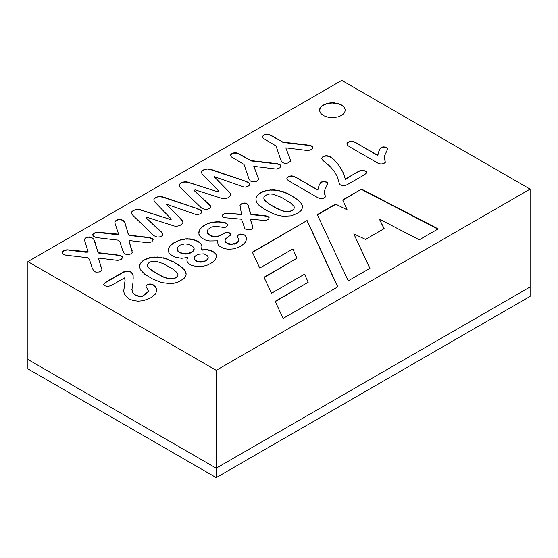 <?xml version="1.0" encoding="UTF-8"?>
<svg xmlns="http://www.w3.org/2000/svg" width="558" height="558" viewBox="0 0 558 558"><rect width="100%" height="100%" fill="white"/><g stroke="black" fill="none" stroke-linecap="round" stroke-linejoin="round"><path stroke-width="0.84" d="M27.9 261.604L216.225 370.331L530.1 189.12L341.775 80.387L27.9 261.604L27.9 359.457L216.225 468.19L530.1 286.972L530.1 296.396L216.225 477.613L27.9 368.88L27.9 359.457L216.225 468.19L216.225 477.613M291.032 203.251L281.623 197.455L273.246 194.219L269.835 193.954L267.408 194.442L264.834 195.893L263.899 197.316L263.955 198.85L264.904 200.524L268.935 203.893L278.296 209.257L284.685 211.559L289.923 211.566L292.232 210.61L293.94 209.152L294.101 206.579L291.032 203.251M263.843 197.699L263.864 198.446M263.864 198.083L263.955 198.85M263.955 198.488L264.101 199.255M264.101 198.892L264.304 199.666M264.304 199.304L264.576 200.092M264.576 199.729L264.904 200.524M264.904 200.162L265.294 200.964M265.294 200.601L265.741 201.417M265.741 201.054L266.257 201.877M266.257 201.515L266.829 202.352M266.829 201.989L267.47 202.847M267.47 202.484L268.168 203.363M268.168 203L268.935 203.893M268.935 203.531L269.765 204.444M269.765 204.082L270.665 205.016M270.665 204.653L271.634 205.616M271.634 205.253L272.674 206.237M272.674 205.874L273.406 206.662M273.406 206.3L274.452 207.255M274.452 206.892L275.457 207.813M275.457 207.45L276.44 208.329M276.44 207.967L277.382 208.811M277.382 208.448L278.296 209.257M278.296 208.894L279.181 209.669M279.181 209.306L280.039 210.045M280.039 209.682L280.869 210.387M280.869 210.024L281.671 210.694M281.671 210.331L282.453 210.966M282.453 210.603L283.22 211.196M283.22 210.833L283.959 211.398M283.959 211.036L284.685 211.559M284.685 211.196L285.396 211.691M285.396 211.329L286.087 211.782M286.087 211.419L286.763 211.845M286.763 211.482L287.426 211.866M287.426 211.503L288.067 211.852M288.067 211.489L288.702 211.796M288.702 211.433L289.316 211.698M289.316 211.336L289.923 211.566M289.923 211.203L290.516 211.384M290.516 211.022L291.102 210.805L291.102 211.168M291.102 210.805L291.674 210.547L291.674 210.91M291.674 210.547L292.232 210.247L292.232 210.61M292.232 210.247L292.95 209.78L292.95 210.143M292.95 209.78L293.522 209.292L293.522 209.655M293.522 209.292L293.94 209.152M294.206 208.267L294.324 207.722M318.388 187.704L317.955 189.657L316.567 189.148L293.592 176.168L289.184 176.279L287.907 176.942L286.868 178.407L287.761 180.074L289.902 181.573L317.914 197.748L320.906 198.655L323.647 198.292L325.328 197.016L324.582 190.473L327.741 183.547L327.476 182.745L326.081 181.845L323.11 181.538L320.745 182.508L318.939 185.751L317.955 189.657M378.338 153.087L377.912 155.047L376.524 154.531L353.549 141.558L351.519 141.258L349.141 141.669L347.864 142.332L346.825 143.797L347.718 145.464L349.859 146.963L377.871 163.131L380.863 164.038L383.604 163.675L385.285 162.406L384.539 155.863L387.698 148.937L387.433 148.135L386.038 147.235L383.067 146.928L380.702 147.898L378.896 151.141L377.912 155.047M347.013 209.417L342.703 199.945L361.507 189.085L438.183 228.906L419.288 239.814L379.391 219.12L384.162 228.647L365.539 239.396L353.807 233.886L369.947 268.3L348.206 280.848L317.3 214.614L335.546 204.075L347.013 209.78L335.546 204.075M259.77 268.056L252.342 252.118L307.088 220.508L337.82 286.847L283.143 318.416L275.178 301.306L308.19 282.25L304.515 274.201L271.509 293.257L263.976 277.277L296.912 258.263L292.88 248.945L259.77 268.056M337.883 163.864L342.793 171.697L345.29 178.999L359.973 170.692L363.439 170.281L366.418 171.738L366.536 173.085L364.165 174.947L347.139 184.74L344.237 185.73L342.535 185.716L340.227 184.796L339.424 183.847L337.206 176.551L334.354 171.327L329.931 166.305L322.726 160.292L321.764 158.416L322.615 156.951L324.798 155.905L327.476 155.822L329.373 156.366L333.789 159.393L338.978 165.301M248.617 206.809L250.912 214.286L265.315 215.681L267.875 216.385L269.172 217.739L268.489 219.35L265.413 220.543L250.298 219.175L252.844 227.315L252.174 228.78L250.737 229.596L247.048 229.91L244.906 228.724L241.495 219.21L225.697 217.801L223.367 217.257L222.293 215.995L223.109 214.411L226.102 213.191L241.502 214.258L239.996 205.288L241.091 203.97L243.609 203.063L246.259 203.203L247.926 204.646L250.326 213.386M224.323 227.545L217.257 226.471L214.07 226.443L211.161 227.211L207.946 229.457L207.199 232.023L207.757 233.37L211.482 235.825L214.495 236.473L217.655 236.292L220.654 235.281L225.265 232.553L226.701 232.261L229.443 232.846L230.642 234.486L230.14 235.469L225.871 238.545L225.027 240.177L225.404 241.809L227.176 243.253L231.758 244.195L236.536 242.758L238.503 241.077L238.859 239.563L237.234 236.348L238.28 234.897L242.088 234.018L244.892 235.113L246.476 237.401L246.664 238.859L245.464 242.193L241.684 245.625L239.117 247.068L233.851 248.847L228.431 249.314L223.549 248.456L219.364 246.169L218.052 244.578L217.522 240.826L209.662 240.972L205.065 239.933L201.117 237.603L198.864 234.179L199.276 230.28L202.512 226.436L208.399 223.228L211.782 222.279L218.269 221.645L225.599 222.816L227.72 224.386L227.762 225.397L226.074 227.022L224.323 227.545M94.748 241.307L97.524 250.73L98.661 252.697L119.098 255.215L121.895 256.234L122.655 257.371L121.393 259.393L117.808 260.391L98.829 258.152L98.696 259.379L101.926 269.702L101.375 270.825L99.282 271.99L95.802 272.13L93.814 271.028L92.182 268.042L89.413 259.379L88.052 257.803L65.802 255.18L63.249 254.267L62.21 252.969L63.145 251.037L67.058 249.782L88.101 251.763L84.398 239.766L85.925 237.834L89.182 236.934L91.554 237.415L93.793 239.222L97.524 250.73M124.294 253.43L122.662 250.444L119.9 241.781L118.54 240.205L96.283 237.582L93.228 236.278L92.816 234.388L95.076 232.637L97.538 232.184L118.589 234.165L115.004 223.277L114.969 221.77L116.406 220.236L118.463 219.454L120.877 219.447L123.22 220.501L125.055 223.165L128.012 233.132L129.142 235.092L149.579 237.617L152.376 238.636L153.136 239.773L151.874 241.795L148.288 242.793L129.31 240.554L129.177 241.781L132.33 252.502L130.844 253.939L128.605 254.636L126.282 254.532L124.294 253.43M153.889 235.706L133.376 215.876L131.869 214.16L131.472 212.647L131.737 211.831L133.746 210.233L136.494 209.389L139.2 209.424L169.011 219.029L171.215 218.938L154.134 201.347L154.008 199.018L155.822 197.483L159.03 196.493L163.585 197.093L197.56 208.692L200.364 209.85L201.766 211.217L201.487 212.863L200.706 213.588L197.776 214.691L196.249 214.621L166.305 204.144L181.685 219.88L182.836 221.491L182.878 223.13L179.843 225.571L176.914 226.213L174.284 226.032L147.556 217.487L146.105 217.829L162.852 233.774L162.824 235.071L162.259 235.727L160.048 236.85L157.21 237.08L153.889 235.706M201.647 208.134L181.134 188.304L179.627 186.588L179.23 185.075L179.495 184.259L181.503 182.661L184.252 181.817L186.958 181.852L216.769 191.457L218.973 191.366L201.891 173.775L201.766 171.446L203.579 169.911L206.788 168.921L211.343 169.52L245.318 181.12L248.122 182.278L249.524 183.645L249.245 185.291L248.463 186.016L245.534 187.118L244.006 187.049L214.063 176.572L229.443 192.308L230.594 193.926L230.635 195.558L227.601 197.999L224.665 198.641L222.042 198.46L195.314 189.915L193.863 190.257L210.61 206.209L210.582 207.499L210.017 208.155L207.799 209.278L204.967 209.508L201.647 208.134M248.959 178.944L244.034 164.471L231.186 156.777L230.594 155.005L232.707 153.171L235.427 152.752L238.545 153.548L250.807 160.558L276.629 163.64L279.704 164.533L280.807 165.803L279.949 167.798L276.21 169.081L253.799 166.333L258.263 177.974L258.326 179.795L256.268 181.469L252.92 181.915L250.389 181.029L248.959 178.944M280.967 160.467L276.043 145.987L263.195 138.3L262.602 136.529L264.708 134.687L267.435 134.276L270.553 135.064L282.815 142.081L308.637 145.164L311.713 146.05L312.815 147.319L311.957 149.314L308.218 150.604L285.808 147.856L290.167 159.183L290.334 161.311L288.27 162.992L284.929 163.438L282.397 162.545L280.967 160.467M319.615 110.903L320.285 107.75L322.747 105.329L326.674 103.572L332.045 102.791L337.478 103.369L341.552 104.96L344.307 107.317L345.318 109.996L344.593 112.695L342.124 115.129L338.204 116.88L332.84 117.654L328.16 117.236L323.954 115.813L320.92 113.546L319.615 110.903M289.295 194.365L298.132 200.043L301.711 204.04L302.422 206.041L302.087 208.859L301.034 210.603L298.167 213.03L291.36 215.841L282.955 216.295L275.652 214.732L266.25 210.352L259.065 205.379L257.217 203.224L256.171 200.985L255.983 198.362L256.575 196.625L260.209 192.935L267.289 190.243L274.131 189.804L282.899 191.554L291.164 195.398M172.966 261.535L180.625 266.312L184.782 270.239L186.149 274.111L185.758 276.029L183.924 278.602L177.981 282.132L174.04 283.213L169.911 283.61L161.499 282.55L152.453 278.909L144.634 274.118L140.588 269.912L139.639 267.247L139.653 265.531L140.707 263.013L142.89 260.781L149.349 257.775L157.795 256.973L166.57 258.724L174.835 262.56M201.794 245.192L201.975 247.075L201.236 249.077L202.17 249.782L207.764 249.67L212.535 251.156L215.479 253.444L216.588 255.913L215.562 259.54L212.821 262.211L207.799 264.945L202.875 266.368L197.044 266.661L191.185 265.169L188.625 263.578L187.097 261.479L186.867 259.916L187.551 257.531L181.72 258.298L175.456 257.308L170.504 254.539L168.983 252.802L168.209 250.877L168.293 248.896L169.248 246.838L172.282 243.832L178.867 240.352L185.96 238.81L191.038 238.984L196.988 240.798L200.699 243.421L201.794 245.192L201.947 247.152M142.646 295.956L148.602 291.297L145.966 286.352L147.207 284.615L150.046 283.91L153.059 284.713L155.828 287.196L156.875 290.32L155.466 294.017L150.981 297.679L143.413 300.699L138.21 301.194L133.027 300.518L128.584 298.781L124.553 294.722L123.716 291.15L125.034 280.437L124.553 277.877L111.76 285.264L108.057 286.491L104.953 285.856L103.725 284.378L105.309 282.369L123.36 271.948L127.224 270.874L130.642 271.662L132.309 273.371L133.125 275.519L133.027 282.271L131.96 289.511L132.888 292.72L135.155 294.826L138.684 296.012L142.646 295.956L142.646 296.319L148.602 291.66M530.1 189.12L530.1 286.972L216.225 468.19L216.225 370.331M342.835 200.231L361.507 189.085M361.507 189.448L437.849 229.094M384.016 228.724L379.391 219.12M369.815 268.377L353.807 233.886M317.432 214.9L335.546 204.437M252.474 252.397L307.088 220.508M307.088 220.87L337.688 286.924M275.31 301.592L308.19 282.25M264.115 277.556L296.912 258.263M338.978 165.663L340.031 166.807M340.031 167.17L341.015 168.37M341.015 168.732L341.935 169.995M341.935 170.357L342.793 171.697M342.793 172.059L343.568 173.447M343.568 173.81L344.244 175.24M344.244 175.603L344.809 177.088M344.809 177.451L345.29 178.999M345.29 179.362L358.18 171.557M358.18 171.92L359.045 171.09M359.045 171.452L359.973 170.692M359.973 171.055L360.873 170.406M360.873 170.769L361.751 170.246M361.751 170.608L362.602 170.197M362.602 170.56L363.439 170.281M363.439 170.636L364.248 170.846L364.248 170.483M364.248 170.846L365.051 171.173L365.051 170.811M365.051 171.173L365.839 171.627L365.839 171.264M365.839 171.627L366.418 172.101L366.418 171.738M321.799 158.612L321.868 157.907M321.868 158.27L322.147 157.419M322.147 157.781L322.615 156.951M322.615 157.314L323.27 156.512M323.27 156.875L324.01 156.156M324.01 156.519L324.798 155.905M324.798 156.268L325.642 155.766M325.642 156.128L326.535 155.738M326.535 156.101L327.476 155.822M327.476 156.184L328.418 156.393L328.418 156.031M328.418 156.393L329.373 156.728L329.373 156.366M329.373 156.728L330.343 157.189L330.343 156.826M330.343 157.189L331.18 157.684L331.18 157.321M331.18 157.684L331.996 158.256L331.996 157.893M331.996 158.256L332.861 158.584M332.861 158.946L333.789 159.393M333.789 159.755L334.772 160.327M334.772 160.69L335.783 161.381M335.783 161.743L336.816 162.559M336.816 162.922L337.883 164.226M250.326 213.749L250.912 214.286M250.912 214.649L263.516 215.834L263.516 215.472M263.516 215.834L265.315 216.044L265.315 215.681M265.315 216.044L266.766 216.351L266.766 215.988M266.766 216.351L267.875 216.748L267.875 216.385M267.875 216.748L268.558 217.167L268.558 216.804M268.558 217.167L268.963 217.606L268.963 217.243M252.586 225.899L250.298 219.175M252.586 226.262L252.774 226.667M252.774 227.029L252.83 227.524M222.321 216.099L222.363 215.444M222.363 215.806L222.635 214.914M222.635 215.276L223.109 214.411M223.109 214.774L223.793 213.944M223.793 214.307L224.518 213.588M224.518 213.951L225.286 213.337M225.286 213.7L226.102 213.191M226.102 213.554L227.001 213.135M227.001 213.498L228.055 213.135M228.055 213.498L229.289 213.547L229.289 213.184M229.289 213.547L230.21 213.247M230.21 213.609L241.502 214.621L241.502 214.258M241.502 214.621L241.656 213.581M239.961 206.055L239.996 205.288M239.996 205.651L240.177 204.828M240.177 205.191L240.54 204.388M240.54 204.751L241.091 203.97M241.091 204.333L241.844 203.558M241.844 203.921L242.695 203.251M242.695 203.614L243.609 203.063M243.609 203.426L244.592 202.993M244.592 203.356L245.492 203.042M245.492 203.405L246.259 203.565L246.259 203.203M246.259 203.565L246.908 203.851L246.908 203.489M246.908 203.851L247.466 204.312L247.466 203.949M247.466 204.312L247.926 204.646M247.926 205.009L248.289 205.581M248.289 205.944L248.617 207.171M207.757 233.37L207.199 232.023M207.757 233.725L209.02 234.569M209.02 234.932L211.482 235.825M211.482 236.187L214.495 236.836L214.495 236.473M214.495 236.836L217.655 236.655L217.655 236.292M217.655 236.655L220.654 235.281M220.654 235.643L221.882 234.59M221.882 234.953L222.67 234.06M222.67 234.423L223.535 233.467M223.535 233.83L224.065 233.118M224.065 233.481L225.265 232.553M225.265 232.916L226.701 232.261M226.701 232.623L228.124 232.721L228.124 232.365M228.124 232.721L229.443 233.209L229.443 232.846M229.443 233.209L230.398 233.6M230.398 233.962L230.58 234.611M225.404 241.809L225.027 240.177M225.404 242.172L227.176 243.253M227.176 243.609L229.254 244.355L229.254 243.992M229.254 244.355L231.758 244.557L231.758 244.195M231.758 244.557L234.304 243.776M234.304 244.139L236.536 242.758M236.536 243.121L237.757 241.9M237.757 242.263L238.503 241.077M238.503 241.44L238.852 240.296M238.852 240.658L238.859 239.563M237.276 236.432L237.303 235.908M237.303 236.271L237.673 235.406M237.673 235.769L238.28 234.897M238.28 235.26L239.187 234.381M239.187 234.744L240.491 234.053M240.491 234.416L242.088 234.381L242.088 234.018M242.088 234.381L243.588 234.737L243.588 234.374M243.588 234.737L244.892 235.113M244.892 235.476L245.862 236.125M245.862 236.48L246.476 237.401M246.476 237.764L246.636 239.012M217.522 242.828L217.522 240.826M198.746 232.54L199.276 230.28M199.276 230.642L200.538 228.32M200.538 228.682L202.512 226.436M202.512 226.799L205.232 224.665M205.232 225.027L208.399 223.228M208.399 223.591L211.782 222.279M211.782 222.635L215.109 222.119L215.109 221.756M215.109 222.119L218.269 222.007L218.269 221.645M218.269 222.007L221.135 222.196L221.135 221.833M221.135 222.196L223.674 222.628L223.674 222.265M223.674 222.628L225.599 223.179L225.599 222.816M225.599 223.179L226.918 223.849L226.918 223.486M226.918 223.849L227.72 224.386M227.72 224.748L227.748 225.418M97.524 251.093L98.661 252.697M98.661 253.06L114.167 254.839L114.167 254.476M114.167 254.839L116.252 255.097L116.252 254.734M116.252 255.097L117.794 255.334L117.794 254.971M117.794 255.334L119.098 255.578L119.098 255.215M119.098 255.578L120.186 255.857L120.186 255.494M120.186 255.857L121.114 256.192L121.114 255.829M121.114 256.192L121.895 256.596L121.895 256.234M121.895 256.596L122.432 256.75M122.432 257.112L122.621 257.643M100.998 266.389L98.696 259.379M100.998 266.752L101.675 268.314M62.196 252.795L62.336 251.986M62.336 252.349L62.656 251.491M62.656 251.853L63.145 251.037M63.145 251.4L63.807 250.605M63.807 250.967L64.595 250.235M64.595 250.598L65.405 249.984M65.405 250.34L66.242 249.844M66.242 250.2L67.058 249.782M67.058 250.144L67.86 249.803M67.86 250.165L68.801 249.886M68.801 250.249L72.156 250.605L72.156 250.242M72.156 250.605L85.716 252.209L85.716 251.846M85.716 252.209L88.101 252.125L88.101 251.763M84.398 240.205L84.398 239.766M84.398 240.128L84.488 239.368M84.488 239.731L84.67 238.977M84.67 239.34L84.956 238.594M84.956 238.957L85.374 238.21M85.374 238.573L85.925 237.834M85.925 238.196L86.881 237.366M86.881 237.729L87.983 237.052M87.983 237.415L89.182 236.934M89.182 237.296L90.389 237.408L90.389 237.045M90.389 237.408L91.554 237.778L91.554 237.415M91.554 237.778L92.74 238.461L92.74 238.099M92.74 238.461L93.793 239.222M93.793 239.584L94.574 240.763M94.574 241.126L94.748 241.67M92.684 235.197L92.816 234.388M92.816 234.751L93.137 233.893M93.137 234.255L93.625 233.432M93.625 233.795L94.288 233.007M94.288 233.37L95.076 232.637M95.076 232.993L95.885 232.379M95.885 232.742L96.722 232.24M96.722 232.602L97.538 232.184M97.538 232.546L98.347 232.198M98.347 232.56L99.282 232.288M99.282 232.651L102.644 233.007L102.644 232.644M102.644 233.007L116.203 234.611L116.203 234.248M116.203 234.611L118.589 234.527L118.589 234.165M114.878 222.607L114.878 222.161M114.878 222.523L114.969 221.77M114.969 222.133L115.15 221.38M115.15 221.742L115.443 220.996M115.443 221.359L115.855 220.612M115.855 220.975L116.406 220.236M116.406 220.598L117.361 219.761M117.361 220.124L118.463 219.454M118.463 219.817L119.663 219.336M119.663 219.699L120.877 219.81L120.877 219.447M120.877 219.81L122.035 220.18L122.035 219.817M122.035 220.18L123.22 220.863L123.22 220.501M123.22 220.863L124.281 221.624M124.281 221.986L125.055 223.165M125.236 224.072L128.012 233.132M128.012 233.495L129.142 235.092M129.142 235.455L144.648 237.241L144.648 236.878M144.648 237.241L146.733 237.499L146.733 237.136M146.733 237.499L148.275 237.736L148.275 237.373M148.275 237.736L149.579 237.98L149.579 237.617M149.579 237.98L150.667 238.259L150.667 237.896M150.667 238.259L151.595 238.594L151.595 238.231M151.595 238.594L152.376 238.998L152.376 238.636M152.376 238.998L152.913 239.508L152.913 239.145M152.913 239.508L153.101 240.045M131.479 248.791L129.177 241.781M131.479 249.154L132.155 250.716M131.5 212.933L131.737 211.831M131.737 212.193L132.504 211.022M132.504 211.384L133.746 210.233M133.746 210.596L135.092 209.675M135.092 210.038L136.494 209.389M136.494 209.752L137.91 209.334M137.91 209.696L139.2 209.787L139.2 209.424M139.2 209.787L140.379 210.031L140.379 209.669M140.379 210.031L141.851 210.45L141.851 210.087M141.851 210.45L143.859 211.07L143.859 210.708M143.859 211.07L144.913 211.412L144.913 211.05M144.913 211.412L169.011 219.029M169.011 219.392L171.215 219.301L171.215 218.938M153.785 200.134L154.008 199.018M154.008 199.38L154.706 198.223M154.706 198.585L155.822 197.483M155.822 197.839L156.889 196.981M156.889 197.344L157.949 196.653M157.949 197.016L159.03 196.493M159.03 196.855L160.118 196.465M160.118 196.828L161.241 196.932L161.241 196.569M161.241 196.932L162.392 197.148L162.392 196.786M162.392 197.148L163.585 197.455L163.585 197.093M163.585 197.455L164.805 197.846L164.805 197.483M164.805 197.846L167.037 198.578L167.037 198.216M167.037 198.578L197.56 208.692M197.56 209.055L199.199 209.675L199.199 209.313M199.199 209.675L200.364 210.213L200.364 209.85M200.364 210.213L201.264 210.478M201.264 210.84L201.766 211.217M201.766 211.58L201.815 212.117M180.68 218.806L166.305 204.144M180.68 219.168L181.685 219.88M181.685 220.243L182.396 220.745M182.396 221.108L182.836 221.491M182.836 221.854L182.968 222.502M161.346 231.912L146.105 217.829M161.346 232.274L162.043 232.609M162.043 232.972L162.545 233.188M162.852 234.137L162.936 234.576M179.257 185.361L179.495 184.259M179.495 184.621L180.262 183.449M180.262 183.812L181.503 182.661M181.503 183.024L182.85 182.103M182.85 182.466L184.252 181.817M184.252 182.18L185.668 181.762M185.668 182.124L186.958 182.215L186.958 181.852M186.958 182.215L188.137 182.459L188.137 182.096M188.137 182.459L189.601 182.878L189.601 182.515M189.601 182.878L191.617 183.498L191.617 183.136M191.617 183.498L192.67 183.84L192.67 183.477M192.67 183.84L216.769 191.457M216.769 191.819L218.973 191.729L218.973 191.366M201.543 172.561L201.766 171.446M201.766 171.808L202.463 170.65M202.463 171.013L203.579 169.911M203.579 170.274L204.646 169.409M204.646 169.772L205.707 169.081M205.707 169.444L206.788 168.921M206.788 169.283L207.876 168.893M207.876 169.255L208.999 169.36L208.999 168.997M208.999 169.36L210.15 169.576L210.15 169.214M210.15 169.576L211.343 169.883L211.343 169.52M211.343 169.883L212.563 170.274L212.563 169.911M212.563 170.274L214.795 171.006L214.795 170.643M214.795 171.006L245.318 181.12M245.318 181.483L246.95 182.103L246.95 181.741M246.95 182.103L248.122 182.64L248.122 182.278M248.122 182.64L249.021 182.905M249.021 183.268L249.524 183.645M249.524 184.007L249.572 184.545M228.438 191.234L214.063 176.572M228.438 191.596L229.443 192.308M229.443 192.67L230.154 193.173M230.154 193.535L230.594 193.926M230.594 194.282L230.726 194.93M209.097 204.34L193.863 190.257M209.097 204.702L209.801 205.037M209.801 205.4L210.303 205.616M210.61 206.565L210.694 207.004M230.573 155.64L230.594 155.005M230.594 155.368L230.831 154.482M230.831 154.845L231.27 153.994M231.27 154.357L231.919 153.548M231.919 153.91L232.707 153.171M232.707 153.534L233.551 152.913M233.551 153.276L234.458 152.773M234.458 153.136L235.427 152.752M235.427 153.115L236.446 153.234L236.446 152.871M236.446 153.234L237.485 153.492L237.485 153.129M237.485 153.492L238.545 153.91L238.545 153.548M238.545 153.91L239.64 154.475L239.64 154.113M239.64 154.475L250.807 160.558M250.807 160.92L273.008 163.487L273.008 163.124M273.008 163.487L274.403 163.668L274.403 163.306M274.403 163.668L275.61 163.836L275.61 163.473M275.61 163.836L276.629 164.003L276.629 163.64M276.629 164.003L277.466 164.157L277.466 163.794M277.466 164.157L278.17 163.954M278.17 164.317L278.777 164.136M278.777 164.498L279.286 164.324M279.286 164.687L279.704 164.533M279.704 164.889L280.242 165.273L280.242 164.91M280.242 165.273L280.604 165.691L280.604 165.328M257.594 176.133L253.799 166.333M257.594 176.495L258.159 177.667M262.581 137.163L262.602 136.529M262.602 136.891L262.839 135.999M262.839 136.361L263.278 135.517M263.278 135.88L263.927 135.064M263.927 135.427L264.708 134.687M264.708 135.05L265.552 134.429M265.552 134.792L266.459 134.297M266.459 134.659L267.435 134.276M267.435 134.638L268.454 134.75L268.454 134.387M268.454 134.75L269.493 135.015L269.493 134.652M269.493 135.015L270.553 135.427L270.553 135.064M270.553 135.427L271.648 135.992L271.648 135.629M271.648 135.992L282.815 142.081M282.815 142.443L305.017 145.01L305.017 144.648M305.017 145.01L306.412 145.185L306.412 144.829M306.412 145.185L307.618 145.359L307.618 144.996M307.618 145.359L308.637 145.526L308.637 145.164M308.637 145.526L309.474 145.68L309.474 145.317M309.474 145.68L310.178 145.478M310.178 145.84L310.785 145.652M310.785 146.015L311.294 145.847M311.294 146.203L311.713 146.05M311.713 146.412L312.25 146.789L312.25 146.433M312.25 146.789L312.613 147.214L312.613 146.852M289.602 157.656L285.808 147.856M289.602 158.019L290.167 159.183M319.567 110.351L319.615 109.535M319.615 109.898L319.713 109.082M319.713 109.445L319.853 108.636M319.853 108.998L320.048 108.189M320.048 108.552L320.285 107.75M320.285 108.112L320.578 107.317M320.578 107.68L320.913 106.899M320.913 107.262L321.303 106.487M321.303 106.85L321.736 106.083M321.736 106.445L322.217 105.699M322.217 106.062L322.747 105.329M322.747 105.692L323.326 104.974M323.326 105.336L323.947 104.632M323.947 104.995L324.596 104.325M324.596 104.688L325.265 104.046M325.265 104.409L325.963 103.795M325.963 104.158L326.674 103.572M326.674 103.934L327.406 103.376M327.406 103.739L328.16 103.209M328.16 103.572L328.92 103.07M328.92 103.432L329.694 102.958M329.694 103.321L330.469 102.874M330.469 103.237L331.257 102.818M331.257 103.181L332.045 102.791M332.045 103.153L332.84 102.791M332.84 103.146L333.628 102.812M333.628 103.174L334.416 102.867M334.416 103.23L335.198 102.951M335.198 103.314L335.965 103.063M335.965 103.425L336.725 103.202M336.725 103.565L337.478 103.732L337.478 103.369M337.478 103.732L338.211 103.927L338.211 103.565M338.211 103.927L338.922 104.151L338.922 103.788M338.922 104.151L339.613 104.402L339.613 104.039M339.613 104.402L340.289 104.681L340.289 104.318M340.289 104.681L340.931 104.988L340.931 104.625M340.931 104.988L341.552 105.323L341.552 104.96M341.552 105.323L342.131 105.685L342.131 105.323M342.131 105.685L342.661 106.055L342.661 105.692M342.661 106.055L343.149 106.445L343.149 106.083M343.149 106.445L343.582 106.843L343.582 106.48M343.582 106.843L343.972 107.255L343.972 106.892M343.972 107.255L344.307 107.68L344.307 107.317M344.307 107.68L344.6 108.112L344.6 107.75M345.269 109.898L345.318 110.351M377.912 155.41L376.524 154.531M376.524 154.894L355.516 142.409M355.516 142.764L354.818 142.053M354.818 142.409L354.156 141.76M354.156 142.123L353.549 141.558M353.549 141.92L352.858 141.39M352.858 141.753L352.21 141.3M352.21 141.655L351.519 141.258M351.519 141.62L350.87 141.286M350.87 141.648L350.278 141.362M350.278 141.725L349.699 141.488M349.699 141.851L349.141 141.669M349.141 142.032L348.611 142.269L348.611 141.906M348.611 142.269L347.864 142.695L347.864 142.332M347.864 142.695L347.111 143.029M347.111 143.392L346.881 144.013M385.285 162.378L385.285 161.987M385.285 162.35L385.173 161.395M385.173 161.757L384.699 159.504M384.699 159.867L384.588 158.981M384.588 159.344L384.511 158.514M384.511 158.877L384.455 157.977M384.455 158.339L384.434 157.203M387.684 148.986L387.601 148.4M387.601 148.763L387.433 148.135M387.433 148.498L387.147 147.863M387.147 148.226L386.799 147.619M386.799 147.982L386.436 147.403M386.436 147.765L386.038 147.235M386.038 147.598L385.62 147.096M385.62 147.458L385.16 146.991M385.16 147.354L384.671 146.921M384.671 147.284L384.148 146.887M384.148 147.249L383.59 146.887M383.59 147.249L383.067 146.928M383.067 147.291L382.586 146.998M382.586 147.361L382.139 147.11M382.139 147.472L381.714 147.256M381.714 147.619L381.337 147.431M381.337 147.793L380.702 148.261L380.702 147.898M380.702 148.261L380.033 148.714M380.033 149.077L379.398 149.865M379.398 150.228L378.896 151.141M378.896 151.504L378.338 153.45M317.955 190.02L316.567 189.148M316.567 189.511L295.559 177.019M295.559 177.381L294.868 176.663M294.868 177.026L294.199 176.377M294.199 176.74L293.592 176.168M293.592 176.53L292.901 176.007M292.901 176.37L292.252 175.91M292.252 176.272L291.562 175.875M291.562 176.237L290.913 175.896M290.913 176.258L290.32 175.972M290.32 176.335L289.741 176.105M289.741 176.468L289.184 176.279M289.184 176.642L288.653 176.879L288.653 176.516M288.653 176.879L287.907 177.304L287.907 176.942M287.907 177.304L287.161 177.646M287.161 178.009L286.924 178.623M325.216 196.004L325.328 196.597M325.216 196.367L324.742 194.121M324.742 194.484L324.63 193.598M324.63 193.954L324.554 193.124M324.554 193.486L324.498 192.587M324.498 192.949L324.477 191.819M327.727 183.603L327.651 183.01M327.651 183.373L327.476 182.745M327.476 183.108L327.19 182.473M327.19 182.836L326.842 182.229M326.842 182.592L326.479 182.02M326.479 182.382L326.081 181.845M326.081 182.208L325.663 181.706M325.663 182.068L325.202 181.601M325.202 181.964L324.721 181.531M324.721 181.894L324.191 181.496M324.191 181.859L323.633 181.503M323.633 181.866L323.11 181.538M323.11 181.901L322.629 181.608M322.629 181.971L322.182 181.72M322.182 182.082L321.757 181.866M321.757 182.229L321.38 182.041M321.38 182.403L320.745 182.871L320.745 182.508M320.745 182.871L320.076 183.331M320.076 183.687L319.441 184.475M319.441 184.838L318.939 185.751M318.939 186.114L318.388 188.06M291.164 195.76L293.069 196.535M293.069 196.897L294.478 197.434M294.478 197.79L295.182 198.257L295.182 197.895M295.182 198.257L296.961 199.143M296.961 199.506L298.132 200.043M298.132 200.406L298.886 200.706M298.886 201.068L299.995 201.766M299.995 202.129L300.664 202.484M300.664 202.847L301.118 203.07M301.118 203.433L301.711 204.04M301.711 204.402L302.185 205.093M302.185 205.456L302.422 206.041M302.422 206.404L302.471 207.081M255.948 199.318L255.983 198.362M255.983 198.725L256.22 197.497M256.22 197.86L256.575 196.625M256.575 196.988L257.036 195.844M257.036 196.207L257.65 195.049M257.65 195.412L258.375 194.317M258.375 194.679L259.226 193.612M259.226 193.975L260.209 192.935M260.209 193.298L261.423 192.238M261.423 192.601L262.755 191.603M262.755 191.966L264.185 191.052M264.185 191.415L265.678 190.606M265.678 190.969L267.289 190.243M267.289 190.606L268.97 189.985M268.97 190.348L270.693 189.825M270.693 190.187L272.457 190.118L272.457 189.755M272.457 190.118L274.131 190.166L274.131 189.804M274.131 190.166L276.043 190.327L276.043 189.964M276.043 190.327L277.835 190.585L277.835 190.222M277.835 190.585L279.621 190.955L279.621 190.592M279.621 190.955L281.623 191.499L281.623 191.136M281.623 191.499L282.899 191.917L282.899 191.554M282.899 191.917L283.52 192.133L283.52 191.771M283.52 192.133L284.336 192.44L284.336 192.078M284.336 192.44L286.414 193.312L286.414 192.949M286.414 193.312L288.277 194.198L288.277 193.835M288.277 194.198L289.295 194.728M174.835 262.923L176.74 263.704M176.74 264.067L178.142 264.597M178.142 264.959L178.853 265.427L178.853 265.064M178.853 265.427L180.625 266.312M180.625 266.675L181.796 267.212M181.796 267.575L182.55 267.875M182.55 268.238L183.659 268.935M183.659 269.298L184.335 269.654M184.335 270.016L184.782 270.239M184.782 270.602L185.375 271.209M185.375 271.572L185.856 272.262M185.856 272.625L186.093 273.211M186.093 273.573L186.135 274.243M139.612 266.487L139.653 265.531M139.653 265.894L139.891 264.666M139.891 265.022L140.246 263.794M140.246 264.15L140.707 263.013M140.707 263.369L141.32 262.218M141.32 262.581L142.039 261.486M142.039 261.848L142.89 260.781M142.89 261.144L143.88 260.105M143.88 260.467L145.087 259.407M145.087 259.77L146.419 258.772M146.419 259.135L147.856 258.221M147.856 258.584L149.349 257.775M149.349 258.138L150.96 257.412M150.96 257.775L152.641 257.147M152.641 257.51L154.364 256.994M154.364 257.357L156.128 257.287L156.128 256.924M156.128 257.287L157.795 257.336L157.795 256.973M157.795 257.336L159.707 257.496L159.707 257.133M159.707 257.496L161.499 257.754L161.499 257.391M161.499 257.754L163.285 258.124L163.285 257.761M163.285 258.124L165.294 258.668L165.294 258.305M165.294 258.668L166.57 259.086L166.57 258.724M166.57 259.086L167.184 259.303L167.184 258.94M167.184 259.303L168.007 259.609L168.007 259.247M168.007 259.609L170.085 260.481L170.085 260.119M170.085 260.481L171.941 261.367L171.941 261.005M171.941 261.367L172.966 261.897M202.17 249.782L201.236 249.077M202.17 250.144L205.079 249.893L205.079 249.531M205.079 249.893L207.764 250.033L207.764 249.67M207.764 250.033L210.247 250.577L210.247 250.214M210.247 250.577L212.535 251.519L212.535 251.156M212.535 251.519L213.044 251.798L213.044 251.435M213.044 251.798L214.007 252.418L214.007 252.056M214.007 252.418L214.809 252.725M214.809 253.088L215.479 253.444M215.479 253.806L215.995 254.218M215.995 254.581L216.378 255.055M216.378 255.418L216.588 255.913M216.588 256.275L216.602 256.833M186.881 260.216L187.014 259.093M187.014 259.456L187.321 258.242M187.321 258.605L187.551 257.531M168.16 250.144L168.293 248.896M168.293 249.259L168.662 247.878M168.662 248.24L169.248 246.838M169.248 247.194L170.05 245.813M170.05 246.176L171.062 244.809M171.062 245.171L172.282 243.832M172.282 244.195L173.726 242.863M173.726 243.225L175.4 241.907M175.4 242.27L177.123 241.063M177.123 241.426L178.867 240.352M178.867 240.714L180.625 239.78M180.625 240.142L182.41 239.326M182.41 239.689L184.21 239.005M184.21 239.368L185.96 238.81M185.96 239.173L187.683 239.11L187.683 238.747M187.683 239.11L189.371 239.166L189.371 238.803M189.371 239.166L191.038 239.347L191.038 238.984M191.038 239.347L192.649 239.647L192.649 239.284M192.649 239.647L194.177 240.045L194.177 239.682M194.177 240.045L195.621 240.547L195.621 240.184M195.621 240.547L196.988 241.161L196.988 240.798M196.988 241.161L198.676 241.76M198.676 242.123L200.699 243.421M200.699 243.783L201.794 245.555M188.946 244.334L192.447 246.029L194.058 248.115L193.389 250.64L190.696 252.565L186.86 253.646L182.815 253.471L179.481 252.16L177.242 249.956L177.291 247.508L179.92 245.15L184.698 243.881L188.946 244.334M194.121 248.533L193.668 250.619L192.119 252.125L188.855 253.611L185.835 254.092L182.815 253.834L179.809 252.711L177.528 250.807L176.984 249.042M177.102 249.956L177.102 249.593M177.242 250.319L177.242 249.956M177.528 250.807L177.528 250.444M177.765 251.114L177.765 250.751M178.002 251.379L178.002 251.016M178.218 251.602L178.218 251.239M178.762 252.042L178.762 251.679M179.013 252.223L179.013 251.86M179.481 252.523L179.481 252.16M179.809 252.711L179.809 252.349M180.374 253.004L180.374 252.641M180.925 253.255L180.925 252.893M181.385 253.43L181.385 253.067M181.887 253.59L181.887 253.227M182.326 253.716L182.326 253.353M182.815 253.834L182.815 253.471M183.359 253.932L183.359 253.569M183.812 254.002L183.812 253.639M184.321 254.05L184.321 253.695M184.935 254.092L184.935 253.73M185.402 254.099L185.402 253.737M185.835 254.092L185.835 253.73M186.323 254.064L186.323 253.702M186.86 254.009L186.86 253.646M187.404 253.932L187.404 253.569M187.851 253.855L187.851 253.492M188.374 253.737L188.374 253.374M188.855 253.611L188.855 253.248M189.343 253.458L189.343 253.095M189.811 253.29L189.811 252.927M190.264 253.123L190.264 252.76M190.696 252.927L190.696 252.565M191.108 252.718L191.108 252.356M191.617 252.446L191.617 252.083M192.119 252.125L192.119 251.763M192.601 251.77L192.601 251.407M193.04 251.386L193.04 251.023M193.389 251.002L193.389 250.64M193.668 250.619L193.668 250.256M193.877 250.207L193.877 249.844M194.031 249.796L194.031 249.433M194.114 249.363L194.114 249.001M207.994 258.459L206.872 259.798L204.535 261.109L199.597 261.737L197.148 261.151L195.098 259.923L194.219 258.431L194.519 256.938L196.116 255.355L198.383 254.267L203.321 253.855L205.484 254.476L207.576 255.955L208.183 257.343L207.799 258.807M208.183 257.343L207.994 258.821M208.12 258.452L208.12 258.089M208.176 258.089L208.176 257.726M207.799 259.17L204.13 261.618L199.597 262.1L195.502 260.614L194.463 259.491L194.191 258.047M194.198 258.633L194.198 258.27M194.219 258.793L194.219 258.431M194.254 258.961L194.254 258.598M194.303 259.128L194.303 258.766M194.386 259.337L194.386 258.975M194.463 259.491L194.463 259.128M194.554 259.637L194.554 259.275M194.637 259.763L194.637 259.4M194.756 259.93L194.756 259.568M194.951 260.133L194.951 259.77M195.098 260.286L195.098 259.923M195.286 260.447L195.286 260.084M195.502 260.614L195.502 260.251M195.858 260.858L195.858 260.502M196.109 261.005L196.109 260.649M196.542 261.242L196.542 260.879M196.869 261.395L196.869 261.032M197.148 261.514L197.148 261.151M197.295 261.569L197.295 261.207M197.581 261.667L197.581 261.304M197.971 261.786L197.971 261.423M198.369 261.89L198.369 261.528M198.704 261.96L198.704 261.604M199.101 262.037L199.101 261.674M199.597 262.1L199.597 261.737M200.043 262.134L200.043 261.772M200.322 262.148L200.322 261.786M200.622 262.155L200.622 261.793M200.915 262.155L200.915 261.793M201.285 262.141L201.285 261.779M201.668 262.114L201.668 261.751M202.101 262.065L202.101 261.709M202.519 262.009L202.519 261.646M202.889 261.939L202.889 261.576M203.377 261.828L203.377 261.465M203.733 261.737L203.733 261.374M204.13 261.618L204.13 261.256M204.535 261.472L204.535 261.109M204.981 261.284L204.981 260.921M205.47 261.046L205.47 260.684M205.944 260.795L205.944 260.433M206.411 260.502L206.411 260.14M206.872 260.161L206.872 259.798M207.234 259.847L207.234 259.484M207.562 259.505L207.562 259.142M103.725 284.378L105.309 282.732L123.36 272.311L127.224 271.237L130.642 272.025L132.309 273.734L133.125 275.882L133.181 278.512M131.953 289.365L132.888 293.083L135.155 295.189L138.684 296.375L142.646 296.319M145.966 286.359L147.207 284.978L150.046 284.273L153.059 285.075L155.828 287.558L156.868 290.516M123.716 291.402L125.034 280.96M172.506 268.844L163.389 263.69L156.191 261.27L151.065 261.611L148.491 263.062L147.556 264.485L147.612 266.02L148.561 267.694L152.592 271.062L161.953 276.426L169.053 278.861L174.173 278.561L176.607 277.312L177.863 275.798L177.946 274.327L176.942 272.506L172.506 268.844M147.5 264.869L147.521 265.622M147.521 265.259L147.612 266.02M147.612 265.657L147.758 266.424M147.758 266.061L147.961 266.836M147.961 266.473L148.233 267.261M148.233 266.898L148.561 267.694M148.561 267.331L148.951 268.133M148.951 267.77L149.398 268.586M149.398 268.224L149.914 269.047M149.914 268.684L150.486 269.521M150.486 269.158L151.127 270.016M151.127 269.654L151.825 270.532M151.825 270.17L152.592 271.062M152.592 270.7L153.422 271.613M153.422 271.251L154.322 272.192M154.322 271.83L155.291 272.785M155.291 272.423L156.331 273.406M156.331 273.043L157.063 273.832M157.063 273.469L158.109 274.424M158.109 274.062L159.114 274.982M159.114 274.62L160.097 275.499M160.097 275.136L161.039 275.98M161.039 275.617L161.953 276.426M161.953 276.064L162.838 276.838M162.838 276.475L163.696 277.214M163.696 276.852L164.526 277.556M164.526 277.193L165.328 277.863M165.328 277.5L166.11 278.135M166.11 277.772L166.877 278.365M166.877 278.003L167.616 278.568M167.616 278.205L168.342 278.728M168.342 278.365L169.053 278.861M169.053 278.498L169.744 278.951M169.744 278.588L170.42 279.014M170.42 278.651L171.083 279.035M171.083 278.672L171.725 279.021M171.725 278.658L172.359 278.965M172.359 278.602L172.98 278.867M172.98 278.505L173.58 278.735M173.58 278.372L174.173 278.561M174.173 278.198L174.759 277.975L174.759 278.337M174.759 277.975L175.331 277.717L175.331 278.079M175.331 277.717L175.889 277.417L175.889 277.779M175.889 277.417L176.607 276.949L176.607 277.312M176.607 276.949L177.179 276.461L177.179 276.824M177.179 276.461L177.597 276.322M177.863 275.436L177.981 274.892M252.342 225.502L252.342 225.139M101.249 267.463L101.249 267.101M101.479 268.112L101.479 267.749M70.238 250.403L70.238 250.04M100.719 232.798L100.719 232.435M131.73 249.865L131.73 249.503M131.96 250.514L131.96 250.151M165.956 198.223L165.956 197.86M175.903 201.619L175.903 201.264M192.21 207.22L192.21 206.858M170.79 209.083L170.79 208.72M178.323 216.762L178.323 216.399M160.467 231.465L160.467 231.11M213.714 170.65L213.714 170.288M223.66 174.054L223.66 173.691M239.968 179.648L239.968 179.285M218.548 181.51L218.548 181.148M226.081 189.19L226.081 188.827M208.225 203.9L208.225 203.537M257.754 176.935L257.754 176.572M257.901 177.332L257.901 176.97M258.04 177.695L258.04 177.332M289.762 158.451L289.762 158.095M289.909 158.856L289.909 158.493M290.041 159.218L290.041 158.856M384.943 160.809L384.943 160.446M379.656 149.753L379.656 149.391M324.986 195.426L324.986 195.063M319.699 184.363L319.699 184.001M293.85 197.393L293.85 197.03M295.517 198.495L295.517 198.132M177.521 264.562L177.521 264.199M179.181 265.657L179.181 265.301M131.883 289.511L131.883 289.874M146.063 286.128L146.063 286.491M123.737 291.143L123.737 291.506M125.076 280.437L125.076 280.8"/></g></svg>
